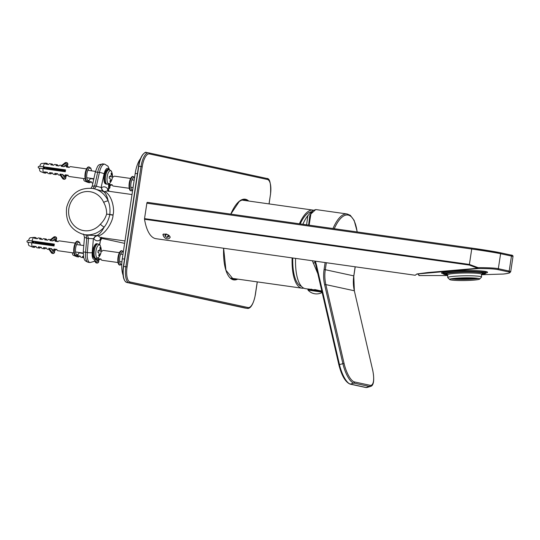 <?xml version="1.0" encoding="UTF-8"?>
<svg xmlns="http://www.w3.org/2000/svg" width="540" height="540" viewBox="0 0 540 540"><rect width="100%" height="100%" fill="white"/><g stroke="black" fill="none" stroke-linecap="round" stroke-linejoin="round"><path stroke-width="0.81" d="M163.424 234.023A3.753 2.909 -142.8 0 0 165.044 237.985A3.753 2.909 -142.8 0 0 169.756 237.904A3.753 2.909 -142.8 0 0 170.195 236.885M166.158 233.996L165.024 234.34L165.038 236.162L166.772 237.452L168.507 236.925L168.494 235.103L168.001 234.738M166.772 237.452L168.494 235.184M165.038 236.162L166.583 234.124M100.899 253.01L99.839 254.671A10.888 10.118 102.2 0 1 99.299 255.751A10.915 1.121 -152.8 0 1 98.624 255.602A10.888 10.118 -77.8 0 0 99.158 254.522L98.793 252.524L97.902 252.362A10.915 8.154 -79.8 0 0 98.206 250.513L99.103 250.675L100.096 248.967A10.888 10.118 -77.8 0 0 99.86 247.401A10.915 1.633 -10.2 0 1 100.541 247.55A10.888 10.118 102.2 0 1 100.771 249.116L101.21 251.154A10.915 10.908 139.6 0 1 100.892 253.01A10.928 10.928 0 0 1 98.834 257.114C98.699 257.735 97.733 258.188 95.951 258.457A7.324 2.7 -82 0 1 95.877 258.444A7.324 2.7 -82 0 1 94.311 250.736A7.324 2.7 -82 0 1 97.997 243.959L97.079 243.83A7.324 2.7 98 0 0 93.393 250.601A7.324 2.7 98 0 0 94.959 258.316A7.324 2.7 98 0 0 95.033 258.329L94.905 258.309C94.534 258.174 91.53 258.269 93.299 248.238C94.682 244.647 95.944 243.175 97.079 243.83M99.103 250.675L98.199 250.547L99.103 250.675M100.541 247.55L99.92 247.691M101.21 251.161L98.186 250.709L101.142 251.114M99.299 255.751L98.719 255.427M32.481 241.029L32.488 242.926M35.741 242.204L35.876 241.508M35.073 241.4L35.08 243.29M38.333 242.575L38.468 241.88M37.665 241.765L37.672 243.662M40.925 242.939L41.06 242.244M40.257 242.129L40.264 244.026M43.517 243.304L43.652 242.609M42.849 242.494L42.856 244.391M46.109 243.668L46.244 242.973M45.441 242.858L45.448 244.755M48.701 244.033L48.836 243.338M48.033 243.223L48.04 245.12M51.293 244.397L51.428 243.702M50.625 243.594L50.632 245.484M53.885 244.762L54.02 244.067M53.217 243.959L53.224 245.855M53.737 245.923L53.737 244.026M51.145 245.558L51.145 243.662M51.948 243.776L51.422 245.599M48.559 245.194L48.553 243.297M49.356 243.412L48.83 245.234M45.961 244.829L45.961 242.933M46.764 243.047L46.238 244.87M43.369 244.465L43.369 242.568M44.172 242.683L43.645 244.499M40.784 244.1L40.777 242.204M41.58 242.318L41.053 244.134M38.192 243.729L38.185 241.839M38.988 241.947L38.462 243.769M35.6 243.365L35.593 241.468M36.396 241.583L35.87 243.405M33.008 243L33.001 241.103M33.804 241.218L33.48 242.534M36.936 243.554L37.382 241.724M35.809 241.501L35.728 243.385M39.528 243.918L39.974 242.089M38.401 241.866L38.32 243.749M42.12 244.289L42.566 242.453M40.993 242.231L40.912 244.114M44.712 244.654L45.158 242.818M43.585 242.595L43.504 244.485M47.304 245.018L47.749 243.182M46.177 242.966L46.096 244.85M49.896 245.383L50.342 243.554M48.769 243.331L48.688 245.214M52.488 245.747L52.934 243.918M51.361 243.695L51.28 245.579M53.953 244.06L53.872 245.943M33.716 241.204A3.753 1.384 98 0 0 33.433 243.061L34.088 241.259L34.013 243.142M33.169 241.13L33.116 243.013M52.157 245.7L52.238 243.817M53.811 244.04L53.366 245.869M49.565 245.335L49.646 243.452M51.091 244.37L50.774 245.504M46.973 244.971L47.054 243.088M48.499 244.006L48.181 245.14M44.381 244.607L44.462 242.723M45.907 243.641L45.59 244.775M41.789 244.242L41.87 242.359M43.315 243.277L42.998 244.411M39.197 243.878L39.278 241.988M40.723 242.906L40.406 244.046M36.605 243.506L36.686 241.623M38.131 242.541L37.814 243.682M35.708 241.488L35.255 243.317M32.049 242.865L32.164 240.989M27.027 241.913L27.108 240.827L28.613 240.428M55.262 236.797A1.688 1.573 102.2 0 1 55.998 239.814L55.377 240.314M55.262 240.3L53.399 240.347A4.975 1.836 98 0 0 52.866 240.928L49.93 240.509A4.975 1.836 -82 0 1 50.524 239.888L50.355 240.57M51.361 252.679L49.127 249.143A4.975 1.836 -82 0 1 48.748 248.306L51.685 248.717A4.975 1.836 98 0 0 52.016 249.48L53.878 250.155L54.331 250.81A1.688 1.573 -77.8 0 1 52.529 253.442M56.93 249.622L56.126 249.514A4.975 1.836 -82 0 1 54.925 250.304A4.975 1.836 -82 0 1 54.878 250.297A4.975 1.836 -82 0 1 53.933 249.035L56.869 249.453A4.975 1.836 98 0 0 57.814 250.709A4.975 1.836 98 0 0 57.861 250.715L73.919 252.983M46.562 248.164L45.758 248.049A4.975 1.836 -82 0 1 44.557 248.839A4.975 1.836 -82 0 1 44.51 248.832A4.975 1.836 -82 0 1 43.565 247.577L46.501 247.988A4.975 1.836 98 0 0 47.446 249.244A4.975 1.836 98 0 0 47.493 249.257L49.12 249.487M41.377 247.428L40.574 247.32A4.975 1.836 -82 0 1 39.373 248.11A4.975 1.836 -82 0 1 39.325 248.103A4.975 1.836 -82 0 1 38.381 246.841L41.317 247.259A4.975 1.836 98 0 0 42.262 248.515A4.975 1.836 98 0 0 42.309 248.522L44.557 248.839M36.194 246.699L35.39 246.584A4.975 1.836 -82 0 1 34.189 247.381A4.975 1.836 -82 0 1 34.142 247.367A4.975 1.836 -82 0 1 33.197 246.112L36.133 246.524A4.975 1.836 98 0 0 37.078 247.786A4.975 1.836 98 0 0 37.125 247.793L39.373 248.11M50.551 239.638L48.884 239.402A4.975 1.836 98 0 0 47.682 240.192L44.746 239.78A4.975 1.836 -82 0 1 45.947 238.991L43.7 238.673A4.975 1.836 98 0 0 42.498 239.463L39.562 239.051A4.975 1.836 -82 0 1 40.763 238.255L38.516 237.938A4.975 1.836 98 0 0 37.314 238.734L34.378 238.316A4.975 1.836 -82 0 1 35.579 237.526L34.371 237.357A4.975 1.836 98 0 0 34.202 237.35A4.975 1.836 98 0 0 32.049 240.968L54.338 244.114A4.975 1.836 98 0 0 54.061 245.97L31.772 242.825A4.975 1.836 98 0 0 32.819 247.165A4.975 1.836 98 0 0 32.933 247.199A4.975 1.836 98 0 0 32.98 247.205L34.189 247.381M54.284 244.37L52.893 244.175M51.908 244.04L51.327 243.959M51.118 243.925L50.301 243.81M49.316 243.675L47.709 243.446M46.724 243.304L46.143 243.223M45.934 243.196L43.551 242.858M43.342 242.831L40.959 242.494M40.75 242.467L39.933 242.352M38.948 242.21L38.367 242.129M38.158 242.096L35.667 241.745M49.073 249.359L49.228 248.407L51.806 252.146A0.749 0.695 -77.8 0 0 52.785 252.281A0.749 0.695 -77.8 0 0 52.947 251.235L51.185 248.677L49.228 248.407M75.31 243.128L59.252 240.867A4.975 1.836 98 0 0 58.05 241.657L55.114 241.238A4.975 1.836 -82 0 1 56.315 240.449A4.975 1.836 -82 0 1 57.254 241.542M35.579 237.526A4.975 1.836 -82 0 1 36.518 238.619M40.763 238.255A4.975 1.836 -82 0 1 41.702 239.348M45.947 238.991A4.975 1.836 -82 0 1 46.886 240.084M32.049 240.968L28.593 240.509A4.037 1.492 -82 0 1 30.301 237.749L34.202 237.35M32.819 247.165L29.18 245.707A4.037 1.492 -82 0 1 28.316 242.366L31.772 242.825M34.027 241.508L33.662 241.454M79.326 252.511L77.76 254.961L75.519 255.481A7.229 2.666 -82 0 1 73.919 247.759A7.229 2.666 -82 0 1 77.537 241.171L79.556 242.305L80.372 245.072M33.197 246.112L35.39 246.584M38.381 246.841L40.574 247.32M43.565 247.577L45.758 248.049M48.748 248.306L49.167 248.393M51.185 248.677L51.698 248.751M53.933 249.035L56.126 249.514M123.1 275.184A18.772 6.926 -82 0 1 122.297 258.775L135.203 173.407A18.772 6.926 -82 0 1 140.481 158.72M322.076 292.14L308.029 290.081L307.894 289.615L307.996 288.947L321.8 290.939M66.488 162.567A1.688 1.573 102.2 0 1 67.223 165.578L66.602 166.077L64.624 166.118A4.975 1.836 98 0 0 64.091 166.691L61.155 166.28A4.975 1.836 -82 0 1 61.756 165.652L61.58 166.34M62.593 178.45L60.352 174.906A4.975 1.836 -82 0 1 59.974 174.076L62.917 174.488A4.975 1.836 98 0 0 63.241 175.25L65.104 175.919L65.563 176.58A1.688 1.573 -77.8 0 1 63.754 179.213M68.155 175.392L67.352 175.277A4.975 1.836 -82 0 1 66.15 176.074A4.975 1.836 -82 0 1 66.103 176.06A4.975 1.836 -82 0 1 65.158 174.805L68.101 175.216A4.975 1.836 98 0 0 69.039 176.479A4.975 1.836 98 0 0 69.086 176.486L85.145 178.747M57.787 173.927L56.984 173.819A4.975 1.836 -82 0 1 55.782 174.609A4.975 1.836 -82 0 1 55.735 174.602A4.975 1.836 -82 0 1 54.79 173.34L57.733 173.759A4.975 1.836 98 0 0 58.671 175.014A4.975 1.836 98 0 0 58.718 175.021L60.352 175.25M52.603 173.198L51.8 173.084A4.975 1.836 -82 0 1 50.598 173.88A4.975 1.836 -82 0 1 50.551 173.867A4.975 1.836 -82 0 1 49.606 172.611L52.549 173.023A4.975 1.836 98 0 0 53.487 174.285A4.975 1.836 98 0 0 53.541 174.292L55.782 174.609M47.419 172.469L46.616 172.355A4.975 1.836 -82 0 1 45.414 173.144A4.975 1.836 -82 0 1 45.367 173.138A4.975 1.836 -82 0 1 44.422 171.882L47.365 172.294A4.975 1.836 98 0 0 48.303 173.549A4.975 1.836 98 0 0 48.357 173.563L50.598 173.88M61.776 165.402L60.109 165.173A4.975 1.836 98 0 0 58.907 165.962L55.971 165.55A4.975 1.836 -82 0 1 57.173 164.754L54.925 164.437A4.975 1.836 98 0 0 53.723 165.233L50.787 164.815A4.975 1.836 -82 0 1 51.989 164.025L49.741 163.708A4.975 1.836 98 0 0 48.539 164.498L45.603 164.086A4.975 1.836 -82 0 1 46.805 163.296L45.596 163.121A4.975 1.836 98 0 0 45.428 163.121A4.975 1.836 98 0 0 43.274 166.739L65.57 169.884A4.975 1.836 98 0 0 65.286 171.74L42.998 168.595A4.975 1.836 98 0 0 44.044 172.935A4.975 1.836 98 0 0 44.159 172.969A4.975 1.836 98 0 0 44.206 172.976L45.414 173.144M65.509 170.141L64.118 169.945M63.133 169.803L62.552 169.722M62.343 169.695L61.526 169.58M60.541 169.439L58.934 169.216M57.949 169.074L57.368 168.993M57.159 168.966L54.776 168.629M54.567 168.595L52.184 168.264M51.975 168.23L51.158 168.116M50.173 167.981L49.592 167.9M49.383 167.866L46.892 167.515M60.298 175.129L60.453 174.17L63.038 177.917A0.749 0.695 -77.8 0 0 64.01 178.052A0.749 0.695 -77.8 0 0 64.172 177.005L62.41 174.447L60.453 174.17M86.535 168.899L70.477 166.631A4.975 1.836 98 0 0 69.275 167.427L66.339 167.008A4.975 1.836 -82 0 1 67.541 166.219A4.975 1.836 -82 0 1 68.479 167.312M46.805 163.296A4.975 1.836 -82 0 1 47.743 164.389M51.989 164.025A4.975 1.836 -82 0 1 52.927 165.119M57.173 164.754A4.975 1.836 -82 0 1 58.111 165.847M43.274 166.739L39.818 166.28A4.037 1.492 -82 0 1 41.526 163.512L45.428 163.121M44.044 172.935L40.406 171.477A4.037 1.492 -82 0 1 39.541 168.136L42.998 168.595M45.252 167.272L44.888 167.218M90.551 178.281L88.985 180.731L86.744 181.251A7.229 2.666 -82 0 1 85.145 173.529A7.229 2.666 -82 0 1 88.763 166.934L90.781 168.075L91.604 170.843M44.422 171.882L46.616 172.355M49.606 172.611L51.8 173.084M54.79 173.34L56.984 173.819M59.974 174.076L60.392 174.163M62.41 174.447L62.924 174.521M65.158 174.805L67.352 175.277M96.012 258.856A4.975 1.836 98 0 0 96.113 259.031L97.983 259.706L98.435 260.368A1.688 1.573 -77.8 0 1 96.633 262.994M101.027 259.18L100.224 259.065A4.975 1.836 -82 0 1 99.022 259.855A4.975 1.836 -82 0 1 98.975 259.848A4.975 1.836 -82 0 1 98.037 258.593L100.973 259.004A4.975 1.836 98 0 0 101.912 260.26A4.975 1.836 98 0 0 101.966 260.273L118.017 262.535M83.7 257.661A4.975 1.836 -82 0 1 83.471 257.661A4.975 1.836 -82 0 1 83.423 257.654A4.975 1.836 -82 0 1 82.485 256.399L83.444 256.534M80.291 256.25L79.495 256.142A4.975 1.836 -82 0 1 78.287 256.932A4.975 1.836 -82 0 1 78.239 256.925A4.975 1.836 -82 0 1 77.301 255.663L80.237 256.082A4.975 1.836 98 0 0 81.176 257.337A4.975 1.836 98 0 0 81.23 257.344L83.471 257.661M76.106 255.562A4.975 1.836 98 0 0 76.916 256.716A4.975 1.836 98 0 0 77.031 256.757A4.975 1.836 98 0 0 77.078 256.763L78.287 256.932M83.187 253.415L79.184 252.848M119.408 252.679L103.349 250.418A4.975 1.836 98 0 0 102.148 251.208L101.216 251.08M76.916 256.716L73.278 255.258A4.037 1.492 -82 0 1 72.401 252.767M121.757 264.6L119.617 265.039A7.229 2.666 -82 0 1 118.017 257.317A7.229 2.666 -82 0 1 121.635 250.722L123.39 251.505M77.301 255.663L79.495 256.142M82.485 256.399L83.457 256.608M98.037 258.593L100.224 259.065M313.416 210.181A39.427 14.546 98 0 0 312.998 210.107A39.427 14.546 98 0 0 299.403 223.79M292.127 257.904A39.427 14.546 98 0 0 301.982 288.191A39.427 14.546 98 0 0 303.75 288.151M332.991 228.528A40.365 14.89 -82 0 1 347.139 213.975L316.582 209.662A40.365 14.89 98 0 0 315.677 209.615L310.892 213.948L309.137 225.167M306.612 224.809L307.841 215.636A39.427 14.546 98 0 0 302.859 224.282M295.582 258.39A39.427 14.546 98 0 0 305.438 288.677L307.982 289.035M307.841 215.636L312.829 210.539L315.677 209.615M318.384 290.338L314.692 289.541M311.499 289.19L310.804 289.224M317.817 273.685L312.39 260.759M308.63 225.092L309.751 215.851L312.829 210.539M315.367 261.178L316.507 265.248L315.927 265.525M315.191 262.818A3.753 0.56 -19.4 0 0 313.173 263.081M315.232 262.913L314.678 261.083M315.995 265.572L315.225 262.933L315.995 265.572M111.767 173.313A10.888 10.118 102.2 0 1 112.003 174.886L112.435 176.924A10.915 10.908 139.6 0 1 112.124 178.781L111.064 180.441A10.888 10.118 102.2 0 1 110.525 181.521A10.915 1.121 -152.8 0 1 109.85 181.373A10.888 10.118 -77.8 0 0 110.389 180.293L110.018 178.294L109.127 178.132A10.915 8.154 -79.8 0 0 109.431 176.276L110.363 176.445L109.424 176.317L110.329 176.445L111.321 174.737A10.888 10.118 -77.8 0 0 111.092 173.171A10.915 1.633 -10.2 0 1 111.767 173.313L111.152 173.462M112.118 178.787A10.928 10.928 0 0 1 110.066 182.885A6.575 2.423 98 0 1 108.594 183.668A6.575 2.423 98 0 1 107.325 175.939A6.575 2.423 98 0 1 111.058 170.944A6.575 2.423 98 0 1 111.625 171.815A10.928 10.928 0 0 1 112.435 176.911L109.411 176.472L112.367 176.884M110.525 181.521L109.951 181.19M43.713 166.799L43.713 168.696M46.967 167.974L47.108 167.279M46.305 167.164L46.305 169.061M49.559 168.338L49.7 167.643M48.897 167.528L48.897 169.425M52.151 168.703L52.292 168.008M51.489 167.9L51.489 169.79M54.742 169.067L54.884 168.379M54.081 168.264L54.081 170.161M57.335 169.439L57.476 168.743M56.673 168.629L56.673 170.525M59.927 169.803L60.068 169.108M59.265 168.993L59.265 170.89M62.519 170.168L62.66 169.472M61.857 169.358L61.857 171.254M65.111 170.532L65.252 169.837M64.449 169.722L64.449 171.619M64.969 171.693L64.962 169.796M62.377 171.329L62.37 169.432M63.173 169.547L62.647 171.369M59.785 170.964L59.778 169.067M60.581 169.182L60.055 170.998M57.193 170.6L57.186 168.703M57.989 168.817L57.463 170.633M54.601 170.228L54.594 168.338M55.397 168.446L54.871 170.269M52.009 169.864L52.002 167.967M52.805 168.082L52.279 169.904M49.417 169.499L49.41 167.603M50.213 167.717L49.687 169.54M46.825 169.135L46.818 167.238M47.621 167.353L47.095 169.175M44.233 168.77L44.226 166.874M45.029 166.988L44.705 168.305M48.161 169.324L48.607 167.488M47.034 167.272L46.953 169.155M50.753 169.688L51.199 167.859M49.626 167.636L49.545 169.519M53.345 170.053L53.791 168.224M52.218 168.001L52.137 169.884M55.937 170.417L56.383 168.588M54.81 168.365L54.729 170.249M58.529 170.789L58.975 168.953M57.402 168.73L57.321 170.613M61.121 171.153L61.567 169.317M59.994 169.094L59.913 170.984M63.713 171.518L64.159 169.681M62.586 169.466L62.505 171.349M65.178 169.83L65.097 171.713M44.678 168.831L45.313 167.029L45.239 168.912M44.395 166.894L44.348 168.784M63.383 171.47L63.464 169.587M65.036 169.81L64.591 171.639M60.791 171.106L60.872 169.222M62.316 170.141L61.999 171.275M58.199 170.741L58.28 168.858M59.724 169.776L59.407 170.91M55.607 170.377L55.688 168.487M57.132 169.405L56.815 170.546M53.015 170.006L53.096 168.122M54.54 169.04L54.223 170.181M50.423 169.641L50.503 167.758M51.948 168.676L51.631 169.81M47.831 169.276L47.912 167.393M49.356 168.311L49.039 169.445M46.933 167.252L46.487 169.088M43.274 168.635L43.389 166.752M39.528 168.433L38.225 167.67L38.333 166.597L39.845 166.192M44.948 166.975A3.753 1.384 98 0 0 44.658 168.831M82.289 253.287L82.249 252.923M82.701 252.99L82.559 253.328M79.697 252.923L79.657 252.558M80.109 252.619L79.967 252.956M81.034 253.112L81.142 252.767M79.819 252.578L79.832 252.936M82.411 252.95L82.424 253.307M79.475 252.531L79.36 252.875M163.485 235.933L162.878 234.751L163.249 234.131L166.469 234.083L169.358 235.69L170.1 237.452M510.685 271.775L509.193 271.06A0.938 0.871 -77.8 0 1 508.343 271.87C511.353 272.585 509.652 273.314 503.226 274.043L481.498 274.732L503.246 274.043A0.938 0.938 0 0 0 503.307 274.043C503.435 274.01 507.067 273.753 509.605 272.903L510.692 271.775L513 256.5A22.532 0.567 -171.4 0 0 511.461 256.061L500.607 253.706A22.532 0.567 -171.4 0 0 471.724 249.021L146.867 203.202L144.538 218.619A0.938 0.344 -82 0 0 144.531 219.26A50.173 18.509 98 0 0 156.019 238.707L415.233 275.265L416.914 273.969L427.694 272.558L477.718 268.259L469.388 265.079L144.531 219.26M146.867 203.202A0.938 0.344 -82 0 1 147.339 202.345A0.938 0.344 -82 0 1 147.346 202.345L472.19 248.164A21.593 0.54 8.6 0 1 499.878 252.659A0.938 0.871 102.2 0 1 500.607 253.706L498.332 268.704C495.464 268.029 488.714 267.671 478.089 267.638L469.395 264.438L144.538 218.619M418.898 275.542L447.714 275.549L419.6 275.569L417.514 273.956L478.069 268.589L478.089 267.638L477.718 268.265M485.703 273.125A22.997 2.072 179.1 0 0 487.566 272.275A22.997 2.072 179.1 0 0 486.007 271.553A22.997 2.072 179.1 0 0 460.323 270.675A22.997 2.072 179.1 0 0 441.572 273.01A22.997 2.072 179.1 0 0 443.124 273.733A22.997 2.072 179.1 0 0 443.462 273.8M477.718 268.259A0.938 0.486 86 0 0 478.069 268.589C487.283 268.508 493.756 268.819 497.489 269.521A0.938 0.871 -77.8 0 0 498.332 268.704L509.193 271.06L511.461 256.061A0.938 0.871 102.2 0 0 510.793 255.022C512.372 255.089 513.108 255.589 513 256.5M102.904 237.836L102.485 237.897M108.938 183.87L108.486 189.175L107.723 188.919A27.223 10.044 98 0 0 101.621 187.596A3.753 3.49 -77.8 0 0 103.471 191.464C105.597 193.003 107.17 196.169 108.189 200.968A23.47 21.802 -77.8 0 0 93.312 188.534C79.603 187.117 70.713 193.388 66.663 207.333C65.171 221.251 70.747 230.276 83.376 234.407L87.5 235.17L96.802 235.568A3.753 3.335 -114 0 1 98.294 235.811A23.47 8.66 98 0 0 100.98 237.566L124.99 240.955M83.376 234.407A23.47 21.802 -77.8 0 0 104.247 227.009C101.824 231.538 99.34 234.394 96.802 235.568A3.753 3.49 102.2 0 0 93.886 238.761A3.753 3.287 142.1 0 1 98.294 235.811C105.185 234.671 113.042 221.346 113.022 215.17L113.063 214.92C114.851 208.616 111.699 194.859 104.963 191.707A3.753 3.382 -53.7 0 1 103.471 191.464L93.312 188.534M108.655 184.012L108.52 191.228M107.872 191.14A3.753 3.287 -37.9 0 1 107.723 188.919A3.753 3.49 -77.8 0 0 108.041 191.16M108.891 169.681A7.459 2.754 98 0 0 104.112 173.873L101.115 187.488L94.696 185.807L92.482 186.273M91.071 188.17L92.198 186.266L95.256 172.341A3.753 0.709 12.4 0 1 97.686 172.199L94.696 185.807L93.022 188.595M132.01 194.542L107.534 191.093A23.47 8.66 98 0 0 104.963 191.707A3.753 3.348 -120.8 0 1 101.621 187.596L101.115 187.488L102.971 191.356M109.499 169.783L108.061 166.246L104.672 164.153A11.212 4.138 98 0 0 99.414 172.442L96.424 186.057L94.507 188.804M106.616 214.117L109.856 214.427C110.295 209.129 109.742 204.64 108.189 200.968A3.753 0.857 -23.8 0 0 103.653 202.351A19.717 18.32 -77.8 0 0 77.2 194.859A19.717 18.32 -77.8 0 0 72.778 224.1A19.717 18.32 -77.8 0 0 100.346 224.228C103.37 221.299 105.462 217.931 106.616 214.117L113.063 214.913M84.74 237.431L86.764 238.288L93.886 238.761A27.223 10.044 98 0 0 99.988 240.084A3.753 3.49 102.2 0 1 101.372 237.62M99.502 244.701L100.487 240.192L99.988 240.084A3.753 3.348 59.2 0 1 101.169 237.593M99.731 244.937L100.487 240.192L101.939 237.701M87.5 235.17L88.493 238.538L87.305 252.531A11.212 4.138 98 0 0 90.018 262.555L88.29 262.305A11.212 4.138 -82 0 1 85.577 252.288L86.764 238.288L86.009 234.961M95.6 258.41A7.459 2.754 98 0 1 92.192 252.659L93.38 238.653L96.296 235.46M100.346 224.228A3.753 0.702 40.7 0 0 104.247 227.009C106.812 223.837 108.668 219.719 109.816 214.663L113.022 215.163M93.514 179.057L93.474 178.693M90.922 178.686L90.882 178.328M91.334 178.389L91.199 178.726M92.259 178.875L92.374 178.538M91.044 178.349L91.058 178.706M93.636 178.713L93.65 179.071M90.7 178.301L90.585 178.639M300.193 223.904A37.739 13.919 -82 0 1 311.297 211.781M301.435 286.342A37.739 13.919 -82 0 1 292.775 257.992M468.032 278.147L470.252 278.141L468.032 278.147M455.591 279.045L453.431 279.14A15.019 1.35 -0.9 0 1 451.049 278.856L451.001 278.843M455.591 279.18L454.586 279.011M478.332 278.404A15.019 1.35 -0.9 0 1 478.116 278.451L477.077 278.627A15.019 1.35 -0.9 0 1 476.172 278.748L474.586 278.924A15.019 1.35 -0.9 0 1 473.783 278.991L471.926 279.133A15.019 1.35 -0.9 0 1 470.792 279.2L469.355 279.275A15.019 1.35 -0.9 0 1 468.139 279.329L465.946 279.389A15.019 1.35 -0.9 0 1 464.9 279.416L462.638 279.437A15.019 1.35 -0.9 0 1 461.16 279.437L459.202 279.41A15.019 1.35 -0.9 0 1 456.705 279.335L455.072 279.261A15.019 1.35 -0.9 0 1 454.592 279.227M464.657 278.228L466.884 278.222L464.657 278.228M465.676 278.444L467.903 278.444L465.676 278.444M466.695 278.667L468.923 278.667L466.695 278.667M467.714 278.89L469.935 278.883L467.714 278.89M470.9 277.857L469.733 277.83M472.743 277.918L471.596 277.877M472.75 278.363L474.977 278.357L472.75 278.363M473.769 278.579L475.997 278.579L473.769 278.579M465.804 277.817L468.032 277.817M466.81 278.046L469.24 277.925L466.81 278.046M468.848 278.485L471.272 278.363L468.848 278.485M469.868 278.707L472.291 278.586L469.868 278.707M470.88 278.93L473.31 278.802L470.88 278.93M475.207 278.053L476.773 278.195M477.11 278.228L478.177 278.377M458.399 278.492L459.81 278.309L458.393 278.276M456.415 278.188L458.298 278.06M459.419 278.714L460.829 278.532L459.412 278.492M461.45 279.153L462.861 278.971L461.45 278.937M462.47 279.376L463.88 279.194L462.463 279.153M451.474 278.748L452.655 278.566M453.357 279.018L454.775 278.836L453.357 278.802M459.729 278.134L462.159 278.012L459.729 278.134M460.748 278.35L463.171 278.228L460.748 278.35M461.768 278.572L464.191 278.451L461.768 278.572M462.787 278.795L465.21 278.674L462.787 278.795M463.799 279.011L466.229 278.89L463.799 279.011M464.819 279.234L467.242 279.113L464.819 279.234M453.681 278.438L455.335 278.276M454.694 278.66L457.117 278.539L454.694 278.66M455.713 278.883L458.136 278.755L455.713 278.883M456.725 279.099L459.155 278.978L456.725 279.099M457.745 279.322L460.175 279.2L457.745 279.322M464.65 277.898L462.463 277.884M450.671 279.896A15.019 1.35 -0.9 0 1 449.719 279.545A15.019 1.35 -0.9 0 1 449.651 279.423A15.019 1.35 -0.9 0 1 461.902 277.898A15.019 1.35 -0.9 0 1 478.676 278.471A15.019 1.35 -0.9 0 1 479.689 278.944A15.019 1.35 -0.9 0 1 479.628 279.072A15.019 1.35 -0.9 0 1 466.769 280.49A15.019 1.35 -0.9 0 1 450.671 279.896M479.628 279.072L481.471 277.182A16.895 1.525 179.1 0 0 481.538 277.047A16.895 1.525 179.1 0 0 481.025 276.683A16.895 1.525 179.1 0 0 480.398 276.514A16.895 1.525 179.1 0 0 461.525 275.866A16.895 1.525 179.1 0 0 447.748 277.587A16.895 1.525 179.1 0 0 447.815 277.722L449.719 279.545M481.538 277.047L481.491 274.239A16.895 1.525 179.1 0 0 480.35 273.713A16.895 1.525 179.1 0 0 461.477 273.065A16.895 1.525 179.1 0 0 447.701 274.779L447.748 277.587M482.072 273.719L484.002 273.767A20.183 1.816 179.1 0 0 484.765 273.254A20.183 1.816 179.1 0 0 484.232 272.849L482.018 272.963A17.834 1.607 179.1 0 0 481.214 272.734A17.834 1.607 179.1 0 0 479.986 272.525A17.834 1.607 179.1 0 0 474.269 272.072A17.834 1.607 179.1 0 0 469.118 271.951A17.834 1.607 179.1 0 0 460.843 272.066A17.834 1.607 179.1 0 0 455.591 272.329A17.834 1.607 179.1 0 0 449.611 272.943A17.834 1.607 179.1 0 0 447.336 273.443A17.834 1.607 179.1 0 0 446.749 273.861A17.834 1.607 179.1 0 0 446.823 274.01L447.701 274.853M447.707 274.988A21.121 1.903 -0.9 0 1 444.893 274.577A21.121 1.903 -0.9 0 1 443.462 273.915A21.121 1.903 -0.9 0 1 460.688 271.769A21.121 1.903 -0.9 0 1 484.272 272.579A21.121 1.903 -0.9 0 1 485.703 273.24A21.121 1.903 -0.9 0 1 481.498 274.448M481.633 274.172L482.207 274.185A20.183 1.816 179.1 0 0 483.725 273.848L482.429 273.821A18.772 1.694 -0.9 0 1 481.822 273.976M474.269 272.072L475.227 271.863A20.183 1.816 179.1 0 1 482.2 272.41L479.986 272.525L479.979 272.16M447.559 274.712L446.965 274.745A20.183 1.816 179.1 0 0 447.694 274.84M447.026 274.199L444.933 274.3L444.92 273.476M447.336 273.443L445.163 273.389A20.183 1.816 179.1 0 0 444.4 273.901A20.183 1.816 179.1 0 0 444.933 274.3M455.591 272.329L454.734 272.147A20.183 1.816 179.1 0 0 447.437 272.889L449.611 272.943L449.604 272.599M460.843 271.85L459.986 271.877A20.183 1.816 179.1 0 1 470.077 271.742L469.112 271.735M459.074 271.917L459.581 272.025A18.772 1.694 -0.9 0 0 456.084 272.201L455.571 272.093A20.183 1.816 179.1 0 1 459.074 271.917M448.254 273.004L446.958 272.97A20.183 1.816 179.1 0 0 445.439 273.301L446.735 273.334A18.772 1.694 -0.9 0 1 448.254 273.004M473.843 271.957L474.41 271.829A20.183 1.816 179.1 0 0 470.975 271.748L470.408 271.877A18.772 1.694 -0.9 0 1 473.843 271.957L473.837 271.816M485.703 273.24L485.69 272.302A21.121 1.903 179.1 0 0 484.259 271.64A21.121 1.903 179.1 0 0 460.667 270.83A21.121 1.903 179.1 0 0 443.448 272.977L443.462 273.915M482.018 272.963A17.834 1.607 -0.9 0 1 482.416 273.294A17.834 1.607 -0.9 0 1 482.348 273.436L481.491 274.313M483.989 272.862L484.002 273.767M109.661 186.131L108.81 185.321L109.661 186.131A1.688 1.573 -77.8 0 1 108.513 188.831M112.253 184.943L111.456 184.835A4.975 1.836 -82 0 1 110.255 185.625A4.975 1.836 -82 0 1 110.201 185.618A4.975 1.836 -82 0 1 109.262 184.356L112.199 184.775A4.975 1.836 98 0 0 113.144 186.03A4.975 1.836 98 0 0 113.191 186.037L129.242 188.305M91.517 182.021L90.72 181.906A4.975 1.836 -82 0 1 89.519 182.702A4.975 1.836 -82 0 1 89.465 182.689A4.975 1.836 -82 0 1 88.526 181.433L91.463 181.845A4.975 1.836 98 0 0 92.408 183.107A4.975 1.836 98 0 0 92.455 183.114L92.88 183.175M87.338 181.332A4.975 1.836 98 0 0 88.148 182.486A4.975 1.836 98 0 0 88.256 182.52A4.975 1.836 98 0 0 88.303 182.527L89.519 182.702M93.771 179.091L90.41 178.619M130.633 178.45L114.581 176.189A4.975 1.836 98 0 0 113.38 176.978L112.442 176.843M88.148 182.486L84.503 181.028A4.037 1.492 -82 0 1 83.626 178.538M132.597 190.627L130.849 190.802A7.229 2.666 -82 0 1 129.242 183.08A7.229 2.666 -82 0 1 132.867 176.492L134.622 177.275M88.526 181.433L90.72 181.906M109.262 184.356L111.456 184.835M101.21 251.147A10.928 10.928 0 0 0 100.4 246.051A6.575 2.423 98 0 0 98.786 244.951A6.575 2.423 98 0 0 95.884 251.613A6.575 2.423 98 0 0 97.369 257.904A6.575 2.423 98 0 0 98.834 257.114M100.096 249.021L100.771 249.116M99.839 254.671L99.137 254.57M52.394 240.86L54.81 238.923A0.749 0.695 -77.8 0 0 54.965 237.87A0.749 0.695 -77.8 0 0 53.987 237.735L53.818 237.067A1.688 1.573 102.2 0 1 56.282 238.019A1.688 1.573 102.2 0 1 55.66 239.74L55.998 239.814M54.81 238.923L55.66 239.74L54.931 240.32M53.987 237.735L50.443 240.584M76.039 255.555A7.229 2.666 -82 0 1 75.965 255.542A7.229 2.666 -82 0 1 74.432 247.833A7.229 2.666 -82 0 1 78.057 241.238M80.278 245.059A6.291 2.322 98 0 0 76.275 245.363A6.291 2.322 98 0 0 76.97 254.738A6.291 2.322 98 0 0 79.231 252.497M53.474 249.98L54.331 250.81M52.947 251.235L53.993 250.736A1.688 1.573 102.2 0 1 52.36 253.415A1.688 1.573 102.2 0 1 51.435 252.788L51.806 252.146M122.297 258.775L124.49 259.085M137.396 173.718L135.203 173.407M307.894 289.615L321.968 291.661M314.861 293.78A11.421 9.754 101 0 1 314.395 293.706A11.421 11.421 0 0 0 322.151 292.451M63.626 166.624L66.035 164.693A0.749 0.695 -77.8 0 0 66.191 163.64A0.749 0.695 -77.8 0 0 65.219 163.505L65.043 162.837A1.688 1.573 102.2 0 1 67.507 163.789A1.688 1.573 102.2 0 1 66.886 165.51L67.223 165.578M66.035 164.693L66.886 165.51L66.157 166.091M65.219 163.505L61.668 166.354M87.264 181.325A7.229 2.666 -82 0 1 87.19 181.312A7.229 2.666 -82 0 1 85.664 173.603A7.229 2.666 -82 0 1 89.282 167.008M91.503 170.829A6.291 2.322 98 0 0 87.507 171.133A6.291 2.322 98 0 0 88.196 180.502A6.291 2.322 98 0 0 90.457 178.268M64.699 175.75L65.563 176.58M64.172 177.005L65.219 176.506A1.688 1.573 102.2 0 1 63.585 179.185A1.688 1.573 102.2 0 1 62.667 178.558L63.038 177.917M120.136 265.113A7.229 2.666 -82 0 1 120.069 265.1A7.229 2.666 -82 0 1 118.537 257.384A7.229 2.666 -82 0 1 122.155 250.796M123.316 252.025A6.291 2.322 98 0 0 119.826 257.067A6.291 2.322 98 0 0 121.068 264.29A6.291 2.322 98 0 0 121.777 264.168M95.465 262.238L94.527 260.881M97.571 259.538L98.435 260.368M97.045 260.786L98.098 260.293A1.688 1.573 102.2 0 1 96.458 262.973A1.688 1.573 102.2 0 1 95.54 262.346L95.911 261.704A0.749 0.695 -77.8 0 0 96.889 261.839A0.749 0.695 -77.8 0 0 97.045 260.786L95.877 259.092M94.993 260.368L95.911 261.704M326.342 262.73L325.289 269.71L353.781 275.879L355.158 266.794M357.149 231.937A39.427 14.546 98 0 0 334.28 228.71M354.456 381.922L370.062 385.304A17.834 5.879 73.6 0 0 372.546 369.562L354.335 290.77L325.843 284.6L344.054 363.393A17.834 5.879 73.6 0 0 354.456 381.922A0.938 0.871 -77.8 0 1 353.815 383.076L350.413 384.075L366.019 387.457L369.421 386.451L353.815 383.076A18.772 6.19 -106.4 0 1 342.86 363.569L324.648 284.776A38.489 35.761 102.2 0 1 324.081 269.514L325.134 262.555M316.507 265.248L339.464 364.568L344.054 363.393M338.951 364.892L339.464 364.568A18.772 6.19 73.6 0 0 350.413 384.075A0.938 0.871 102.2 0 1 350.008 384.089L365.614 387.47A0.938 0.871 102.2 0 0 366.019 387.457A18.772 6.19 73.6 0 0 367.153 387.43L370.555 386.431A18.772 6.19 -106.4 0 1 369.421 386.451A0.938 0.871 -77.8 0 0 370.062 385.304M372.546 369.562L354.335 290.77A37.55 34.891 102.2 0 1 353.781 275.879L354.362 290.878M324.081 269.514L325.289 269.71A37.55 34.891 -77.8 0 0 325.843 284.6L324.648 284.776M315.785 262.589L315.225 262.933L314.759 261.367M106.184 184.086A7.324 2.7 98 0 0 106.258 184.1L106.13 184.072C105.759 183.938 102.755 184.039 104.524 174.001C105.908 170.411 107.17 168.946 108.304 169.594A7.324 2.7 98 0 0 104.618 176.371A7.324 2.7 98 0 0 106.184 184.086M110.066 182.885C109.924 183.506 108.959 183.958 107.177 184.228A7.324 2.7 -82 0 1 107.102 184.214A7.324 2.7 -82 0 1 105.536 176.499A7.324 2.7 -82 0 1 109.222 169.729L108.304 169.594M111.328 174.791L112.003 174.886M111.064 180.441L110.363 180.34M147.339 202.345L472.196 248.164A0.938 0.344 98 0 0 472.196 248.164A0.938 0.344 98 0 0 471.724 249.021L469.395 264.438A0.938 0.344 -82 0 0 469.388 265.079M508.343 271.87L497.489 269.521M499.993 252.679L510.739 255.008A0.938 0.871 102.2 0 1 510.793 255.022L499.939 252.666L472.196 248.164M148.811 152.894L266.74 178.45A0.938 0.871 -77.8 0 1 267.469 179.496L149.418 153.92A14.081 5.198 98 0 0 142.222 166.739L127.069 266.949A14.081 5.198 98 0 0 130.052 281.975L248.103 307.55A14.081 5.198 98 0 0 255.292 294.732L257.236 281.88M146.448 152.557A15.019 5.542 98 0 0 146.3 152.53A15.019 5.542 98 0 0 138.773 166.226L123.62 266.436A15.019 5.542 98 0 0 126.799 282.461L244.85 308.036A15.019 5.542 98 0 0 244.998 308.063A15.019 5.542 98 0 0 245.147 308.077M257.303 281.887L255.359 294.752C252.902 307.118 249.19 308.853 247.246 308.381A15.019 5.542 -82 0 1 247.097 308.353L129.047 282.778A15.019 5.542 -82 0 1 125.861 266.753L141.021 166.543L138.773 166.226L123.41 266.409M142.222 166.739L141.021 166.543A15.019 5.542 -82 0 1 148.541 152.847A15.019 5.542 -82 0 1 148.689 152.874A0.938 0.871 -77.8 0 1 148.75 152.881L266.8 178.457C269.845 178.193 271.08 183.553 270.513 194.535L270.452 194.522A14.081 5.198 98 0 0 267.469 179.496M127.069 266.949L123.404 266.416C122.29 275.447 123.424 280.793 126.779 282.454A0.378 0.351 -77.8 0 0 126.799 282.461L129.047 282.778A0.938 0.871 -77.8 0 0 130.052 281.975M248.103 307.55A0.938 0.871 -77.8 0 1 247.097 308.353L244.85 308.036A0.378 0.351 -77.8 0 1 244.802 308.029M243.371 199.523A40.365 14.89 -82 0 1 245.025 200.522M234.009 278.6A40.365 14.89 -82 0 1 232.146 279.099M223.634 248.245L225.936 270.223L233.482 279.477A40.365 14.89 98 0 0 236.776 278.991M247.786 200.907A40.365 14.89 98 0 0 244.755 199.537L242.784 199.625L239.321 201.393L230.823 214.117M230.782 214.117A40.743 15.032 -82 0 1 248.724 201.042M237.708 279.126A40.743 15.032 -82 0 1 223.607 248.238M269.028 203.904L270.452 194.522L269.096 203.918M124.821 280.76A14.648 5.4 -82 0 1 123.404 266.416L138.537 166.199C139.543 155.993 145.955 150.863 146.3 152.53L148.75 152.881A0.938 0.871 -77.8 0 1 149.418 153.92M138.564 166.199A14.648 5.4 -82 0 1 143.775 153.603M104.112 173.873A3.753 0.709 -167.6 0 0 99.414 172.442L97.686 172.199A11.212 4.138 -82 0 1 102.944 163.91L104.672 164.153M88.29 262.305C83.302 260.341 84.848 259.382 83.693 257.627L83.268 251.613A3.753 0.52 4.8 0 0 85.577 252.288L87.305 252.531A3.753 0.52 -175.2 0 0 92.192 252.659M106.65 213.935C106.704 209.844 105.705 205.983 103.653 202.351M131.362 190.876A7.229 2.666 -82 0 1 131.294 190.863A7.229 2.666 -82 0 1 129.762 183.154A7.229 2.666 -82 0 1 133.38 176.56M134.541 177.795A6.291 2.322 98 0 0 131.051 182.837A6.291 2.322 98 0 0 132.3 190.06A6.291 2.322 98 0 0 132.685 190.053M108.736 186.246L109.323 186.064A1.688 1.573 102.2 0 1 108.527 188.669M83.781 245.558L76.592 244.539M83.194 253.058L75.546 251.978M95.951 258.457L95.033 258.329M100.4 246.051C100.433 245.41 99.637 244.715 97.997 243.959M27 241.9L28.303 242.663M50.423 239.74L53.744 237.074L55.431 236.824M56.315 240.449L55.316 240.307M54.925 250.304L53.878 250.155M48.985 249.291L51.374 252.754L52.697 253.49M308.029 290.081A11.421 11.421 0 0 0 314.395 293.706M61.648 165.503L64.969 162.844L66.663 162.594M67.541 166.219L66.541 166.077M66.15 176.074L65.111 175.925M60.217 175.054L62.599 178.524L63.923 179.26M99.022 259.855L97.983 259.713M94.507 260.901L95.472 262.305L96.795 263.041M312.998 210.107L241.556 200.029M301.982 288.191L230.54 278.113M372.613 369.603C375.212 382.833 372.573 386.06 370.555 386.431M355.219 266.8L353.849 275.9M357.251 231.95L354.166 220.415L350.298 215.318L347.139 213.975M350.008 384.089C345.323 381.983 341.611 375.57 338.884 364.858L315.927 265.531M365.614 387.47L367.153 387.43M95.486 171.389L87.817 170.309M93.852 178.747L86.771 177.748M107.177 184.228L106.258 184.1M111.625 171.815C111.665 171.18 110.862 170.478 109.222 169.729M122.951 254.414L120.69 254.097M121.925 261.853L119.644 261.536M247.246 308.381L126.779 282.454M243.351 199.523L244.937 200.509M233.921 278.593L232.126 279.092M124.625 243.344L101.783 238.39M95.256 172.341C98.321 163.762 98.091 165.051 102.944 163.91M108.486 189.182L108.938 191.288M95.243 188.953L94.527 188.811M83.268 251.613L84.483 237.29C83.835 234.664 83.369 233.611 83.072 234.11M100.98 237.566L101.52 237.344M90.018 262.555L93.839 261.488L96.208 258.485M100.771 240.192C101.777 238.268 102.411 237.478 102.668 237.816L101.675 237.931M134.177 180.185L131.922 179.867M133.056 187.609L130.869 187.299M485.69 272.396L486.459 271.661M443.448 273.071L442.658 272.363M446.742 273.429L446.749 273.861M482.409 272.943L482.416 273.294M110.255 185.625L109.208 185.476"/></g></svg>
